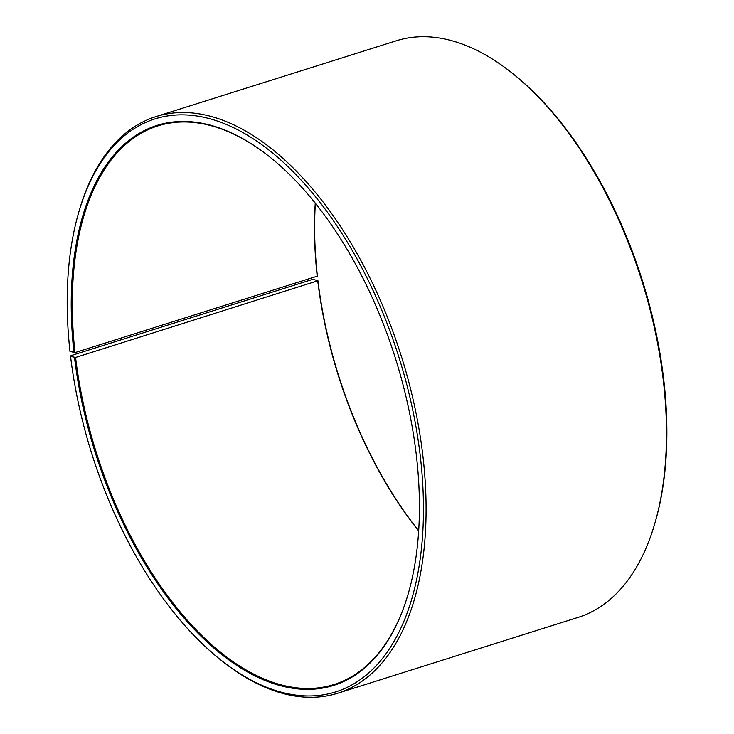 <?xml version="1.0" encoding="UTF-8"?>
<svg xmlns="http://www.w3.org/2000/svg" width="734" height="734" viewBox="0 0 734 734"><rect width="100%" height="100%" fill="white"/><g stroke="black" fill="none" stroke-linecap="round" stroke-linejoin="round"><path stroke-width="1.1" d="M75.574 357.467L70.565 356.421L70.987 355.632L311.363 279.792L313.978 279.626L317.932 280.727L75.574 357.467A292.857 156.92 -107.5 0 0 334.053 684.492A292.857 156.92 -107.5 0 0 408.911 591.421M317.767 281.049A292.857 156.92 -107.5 0 0 418.683 530.93M315.253 203.107A292.857 156.92 -107.5 0 0 317.207 276.186L75.006 352.595L69.987 351.43A300.408 160.966 -107.5 0 1 78.052 214.732L78.52 213.053A302.298 161.985 -107.5 0 1 155.883 116.633A302.298 161.985 -107.5 0 1 401.324 356.183A302.298 161.985 -107.5 0 1 337.805 693.208A302.298 161.985 -107.5 0 1 219.108 658.646L217.759 657.545A300.408 160.966 -107.5 0 0 419.151 565.914A300.408 160.966 -107.5 0 0 295.554 174.187A300.408 160.966 -107.5 0 0 78.052 214.732M272.534 159.186A292.857 156.92 -107.5 0 0 157.819 125.927A292.857 156.92 -107.5 0 0 75.006 352.595M74.519 357.531A293.609 157.324 -107.5 0 0 231.779 662.013A293.609 157.324 -107.5 0 0 408.81 591.751A293.609 157.324 -107.5 0 0 272.259 158.966A293.609 157.324 -107.5 0 0 73.96 352.65M70.565 356.421A300.408 160.966 -107.5 0 0 217.759 657.545M337.805 693.208L578.172 617.367A302.298 161.985 -107.5 0 0 655.545 520.947A302.298 161.985 -107.5 0 0 514.956 75.354A302.298 161.985 -107.5 0 0 396.259 40.792L155.883 116.633M655.545 520.947L656.012 519.268A300.408 160.966 -107.5 0 0 516.305 76.455L514.956 75.354M317.932 280.727A293.609 157.324 -107.5 0 0 418.692 530.737M315.372 203.263A293.609 157.324 -107.5 0 0 317.372 275.856L317.207 276.186"/></g></svg>

